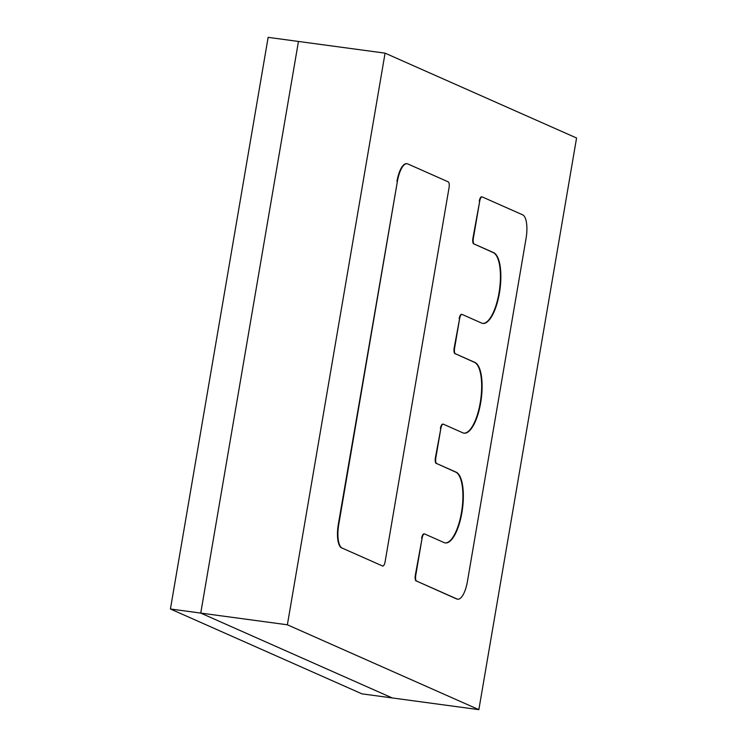 <?xml version="1.0" encoding="UTF-8"?>
<svg xmlns="http://www.w3.org/2000/svg" width="747" height="747" viewBox="0 0 747 747"><rect width="100%" height="100%" fill="white"/><g stroke="black" fill="none" stroke-linecap="round" stroke-linejoin="round"><path stroke-width="1.12" d="M287.371 624.791L385.078 53.149L576.572 138.008L478.855 709.65L287.371 624.791L200.747 613.091L298.455 41.449L385.078 53.149M342.126 548.074L382.567 565.993A5.126 1.783 97.7 0 0 382.744 566.049A5.126 1.783 97.7 0 0 385.116 561.707L449.059 187.628A5.126 1.783 97.7 0 0 448.228 181.857L407.787 163.929A20.972 7.274 97.7 0 0 407.078 163.724A20.972 7.274 97.7 0 0 397.376 181.456L338.746 524.441A20.972 7.274 97.7 0 0 342.126 548.074L382.567 565.993M341.696 548.018A20.972 7.274 -82.3 0 1 338.316 524.385L338.746 524.441M397.376 181.456L338.316 524.385M396.946 181.4A20.972 7.274 -82.3 0 1 406.648 163.668A20.972 7.274 -82.3 0 1 406.863 163.705M482.599 323.386A35.884 12.456 97.7 0 0 498.987 293.029A35.884 12.456 97.7 0 0 493.207 252.589L493.646 252.645A35.884 12.456 -82.3 0 1 499.416 293.085A35.884 12.456 -82.3 0 1 482.823 323.423A35.884 12.456 -82.3 0 1 481.61 323.077L462.15 314.45A5.126 1.783 97.7 0 0 461.973 314.403A5.126 1.783 97.7 0 0 459.601 318.736L454.606 348.009A5.126 1.783 97.7 0 0 455.427 353.779L474.887 362.407A35.884 12.456 -82.3 0 1 480.657 402.848A35.884 12.456 -82.3 0 1 464.055 433.176A35.884 12.456 -82.3 0 1 462.841 432.83L443.391 424.212A5.126 1.783 97.7 0 0 443.214 424.156A5.126 1.783 97.7 0 0 440.842 428.489L435.837 457.762A5.126 1.783 97.7 0 0 436.668 463.532L456.118 472.16A35.884 12.456 -82.3 0 1 461.898 512.601A35.884 12.456 -82.3 0 1 445.296 542.929A35.884 12.456 -82.3 0 1 444.082 542.583L424.632 533.965A5.126 1.783 97.7 0 0 424.455 533.909A5.126 1.783 97.7 0 0 422.083 538.251L415.752 575.293A5.126 1.783 97.7 0 0 416.574 581.063L457.015 598.991A20.972 7.274 97.7 0 0 457.724 599.187A20.972 7.274 97.7 0 0 467.426 581.465L526.056 238.48A20.972 7.274 97.7 0 0 522.685 214.847L482.235 196.928A5.126 1.783 97.7 0 0 482.067 196.872A5.126 1.783 97.7 0 0 479.695 201.204L473.365 238.246A5.126 1.783 97.7 0 0 474.186 244.026L493.646 252.645M474.186 244.026L493.207 252.589M473.757 243.97A5.126 1.783 -82.3 0 1 472.926 238.19L473.365 238.246M479.695 201.204L472.926 238.19M479.266 201.148A5.126 1.783 -82.3 0 1 481.628 196.816A5.126 1.783 -82.3 0 1 481.806 196.863M457.509 599.15A20.972 7.274 -82.3 0 1 457.295 599.131A20.972 7.274 -82.3 0 1 456.585 598.926L457.015 598.991M416.574 581.063L456.585 598.926M416.144 581.007A5.126 1.783 -82.3 0 1 415.323 575.227L415.752 575.293M422.083 538.251L415.323 575.227M421.653 538.185A5.126 1.783 -82.3 0 1 424.025 533.853A5.126 1.783 -82.3 0 1 424.193 533.9M445.081 542.901A35.884 12.456 97.7 0 0 461.469 512.545A35.884 12.456 97.7 0 0 455.689 472.104L456.118 472.16M436.668 463.532L455.689 472.104M436.229 463.476A5.126 1.783 -82.3 0 1 435.408 457.706L435.837 457.762M440.842 428.489L435.408 457.706M440.413 428.433A5.126 1.783 -82.3 0 1 442.784 424.1A5.126 1.783 -82.3 0 1 442.952 424.147M463.84 433.139A35.884 12.456 97.7 0 0 480.228 402.782A35.884 12.456 97.7 0 0 474.448 362.342L474.887 362.407M455.427 353.779L474.448 362.342M454.998 353.723A5.126 1.783 -82.3 0 1 454.167 347.943L454.606 348.009M459.601 318.736L454.167 347.943M459.172 318.68A5.126 1.783 -82.3 0 1 461.543 314.347A5.126 1.783 -82.3 0 1 461.721 314.394M170.428 608.992L200.747 613.091L392.231 697.941L200.747 613.091L298.455 41.449L268.145 37.35L170.428 608.992L361.922 693.851L478.855 709.65"/></g></svg>
